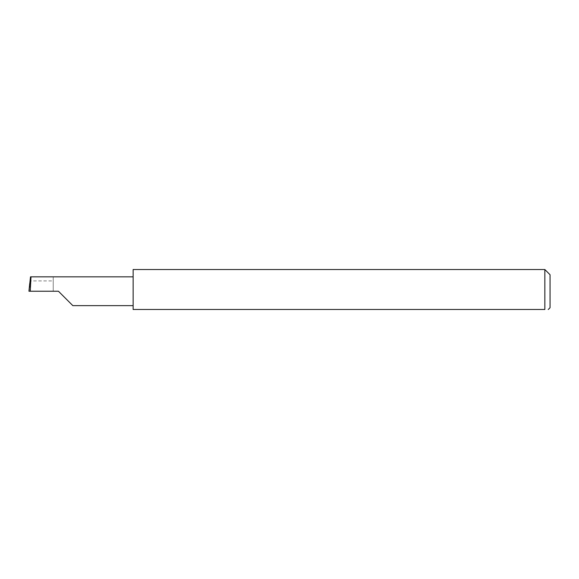 <?xml version="1.0" encoding="UTF-8"?>
<svg xmlns="http://www.w3.org/2000/svg" width="579" height="579" viewBox="0 0 579 579"><rect width="100%" height="100%" fill="white"/><g stroke="black" fill="none" stroke-linecap="round" stroke-linejoin="round"><path stroke-width="0.43" stroke-dasharray="2.9 2.17" d="M133.134 269.524L133.134 309.476L544.839 309.476L544.839 269.524M550.05 307.738L550.05 274.736M547.937 309.476L548.313 309.476M53.225 280.916L53.225 291.237L53.225 276.834L53.225 280.916L30.007 280.916M53.225 276.834L30.513 276.834M28.95 291.237L30.072 291.237L29.695 283.688M58.443 291.237L30.072 291.237M133.134 291.237L133.134 276.834L133.134 291.237"/><path stroke-width="0.87" d="M58.443 291.237L72.838 305.64L58.443 291.237L72.838 305.64L58.443 291.237L30.238 291.237L30.998 276.834L30.513 276.834L28.95 291.237L30.238 291.237M544.839 269.524L133.134 269.524L133.134 309.476L544.839 309.476C549.341 309.476 549.341 309.476 544.839 309.476C549.341 309.476 549.341 309.476 544.839 309.476L544.839 269.524L550.05 274.736L550.05 307.738L548.313 309.476M28.95 291.237L29.695 283.688M133.134 276.834L30.998 276.834M72.838 305.64L133.134 305.64"/></g></svg>
